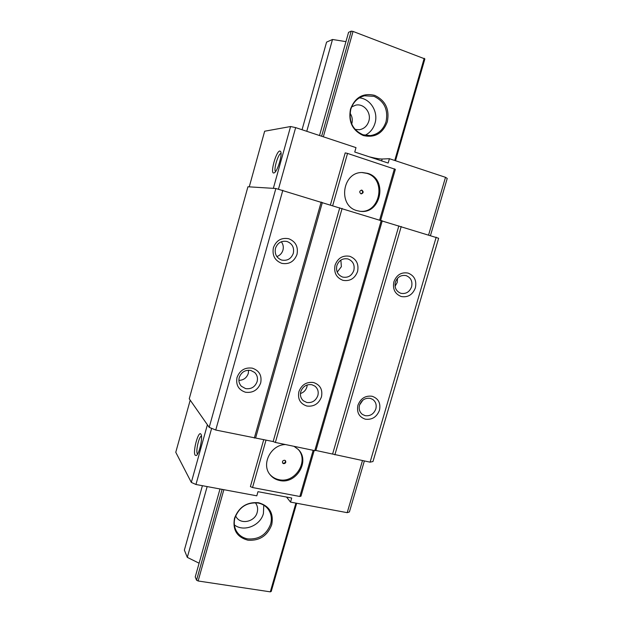 <?xml version="1.0" encoding="UTF-8"?>
<svg xmlns="http://www.w3.org/2000/svg" width="623" height="623" viewBox="0 0 623 623"><rect width="100%" height="100%" fill="white"/><g stroke="black" fill="none" stroke-linecap="round" stroke-linejoin="round"><path stroke-width="0.93" d="M364.362 460.965L349.41 511.942L347.206 512.667L362.477 460.576M369.361 156.84C375.334 158.32 379.594 159.044 382.156 159.013L389.422 158.709L445.507 177.314L447.228 178.443L430.509 235.439M275.872 188.504L247.931 186.768L189.252 398.79L209.203 427.355L215.753 430.034L273.147 441.551L275.366 442.447L314.779 450.647L315.908 450.46L370.085 462.165L372.982 461.526L438.639 238.266L275.872 188.504L209.203 427.355M286.549 497.053L290.536 502.107L347.206 512.667M190.21 400.153L175.772 452.282L191.323 482.412L195.957 484.492L256.801 495.822L257.977 491.679L291.712 498.018L290.536 502.107M263.747 439.597L250.391 486.602L252.541 487.536L299.842 496.484L300.987 496.181L314.171 450.522M195.957 484.492L211.641 428.351M252.541 487.536L266.037 440.072M299.842 496.484L313.167 450.312M285.498 444.549C270.935 444.588 260.92 464.221 270.094 474.726C272.57 477.779 275.779 479.71 279.711 480.512C296.252 484.554 310.425 460.833 298.269 449.463L294.009 446.325M297.911 449.105C309.467 460.646 295.294 483.658 279.049 479.687C275.311 478.931 272.22 477.14 269.782 474.313M283.629 463.676C285.583 463.457 286.206 462.476 285.482 460.724L284.618 460.233C282.671 460.444 282.048 461.425 282.756 463.169L283.629 463.676M285.272 460.522C285.7 462.211 285.03 463.115 283.247 463.232L282.585 462.928M191.323 482.412L207.397 424.777M273.341 188.348L290.583 126.524L264.658 131.219L249.255 186.853M273.723 172.999L274.245 172.844C277.476 171.59 282.663 154.356 280.646 151.521L279.852 151.007C276.215 150.875 269.923 173.498 273.723 172.999M195.108 455.179L196.307 455.53C199.29 454.206 203.082 436.918 200.98 434.27L200.949 434.223C198.566 429.909 192.569 451.488 195.108 455.179M201.463 435.999C198.994 436.388 195.544 451.325 197.359 453.785L197.569 454.05M281.043 153.406C278.263 153.39 273.263 169.993 275.561 171.551M370.085 462.165L436.193 237.176M334.87 454.829L401.228 226.484M372.102 396.259C365.351 395.418 360.624 398.416 357.921 405.254C356.551 412.387 359.043 417.036 365.397 419.201C372.126 419.972 376.822 416.974 379.485 410.207C380.879 403.136 378.418 398.486 372.102 396.259M408.112 273.1C401.376 271.932 396.641 274.821 393.892 281.775C392.482 289.088 394.943 294.009 401.267 296.525C407.972 297.623 412.675 294.726 415.377 287.849C416.818 280.599 414.396 275.685 408.112 273.1M332.627 453.941L398.852 225.876M315.908 450.46L382.257 220.799M314.779 450.647L381.276 220.378M275.366 442.447L342.113 208.401M313.603 382.538C306.539 381.642 301.633 384.687 298.884 391.688C297.537 399.008 300.2 403.79 306.859 406.032C313.891 406.866 318.766 403.813 321.468 396.882C322.846 389.632 320.222 384.85 313.603 382.538M349.822 256.318C342.782 255.08 337.861 258.023 335.073 265.141C333.679 272.648 336.303 277.71 342.938 280.327C349.947 281.495 354.83 278.551 357.579 271.503C359.004 264.074 356.418 259.012 349.822 256.318M273.147 441.551L339.761 207.802M255.64 437.907L322.356 202.475M254.324 438.062L321.188 202M215.753 430.034L282.826 190.264M252.307 368.154C244.909 367.196 239.808 370.303 237.02 377.483C235.696 384.983 238.531 389.905 245.524 392.241C252.891 393.129 257.945 390.021 260.694 382.919C262.049 375.49 259.254 370.568 252.307 368.154M288.722 238.734C281.339 237.418 276.23 240.408 273.396 247.705C272.025 255.407 274.829 260.624 281.791 263.358C289.142 264.596 294.212 261.605 297.007 254.379C298.409 246.755 295.645 241.537 288.722 238.734M389.422 158.709L388.168 163.047L354.744 152.02L355.998 147.628L295.652 127.614L290.583 126.524M380.669 220.192L395.356 169.347L347.533 153.414L345.204 152.892L330.416 204.944M295.652 127.614L278.458 189.158M445.507 177.314L428.64 234.863M394.421 168.802L379.672 219.888M347.533 153.414L332.69 205.637M367.71 173.358L362.508 172.548C342.3 171.574 337.502 205.816 357.026 210.66L360.016 211.283C380.879 214.701 388.222 179.019 367.71 173.358M362.049 172.555L366.783 173.358C387 178.918 380.194 214.055 359.572 211.228M361.963 190.179L361.558 190.108C359.385 190.988 359.183 192.211 360.935 193.792L361.317 193.862C363.505 193.005 363.715 191.775 361.963 190.179M361.301 190.116L361.449 190.155C363.147 191.573 363.022 192.795 361.06 193.831M239.24 377.483C238.407 380.879 239.123 383.807 241.381 386.268L245.657 388.635C251.225 389.313 255.048 386.961 257.128 381.595C258 377.974 257.159 374.914 254.589 372.422L250.773 370.444C245.189 369.727 241.342 372.071 239.24 377.483M248.6 370.21L248.289 373.426C246.692 377.888 243.562 380.209 238.889 380.38M275.483 248.273C274.447 253.81 276.378 257.696 281.292 259.931L281.822 260.095C287.374 261.037 291.206 258.779 293.316 253.32C294.375 247.549 292.28 243.609 287.047 241.498L286.892 241.459C281.378 240.564 277.578 242.838 275.483 248.273M281.323 241.771C283.192 244.263 283.73 247.058 282.951 250.142C281.954 253.335 279.914 255.469 276.846 256.551M300.792 391.633C299.897 395.325 300.761 398.377 303.385 400.784L306.812 402.474C312.123 403.104 315.806 400.799 317.855 395.558C318.789 391.68 317.808 388.542 314.934 386.135L311.897 384.726C306.563 384.048 302.864 386.353 300.792 391.633M307.232 384.936L306.882 387.039C305.823 390.31 303.681 392.474 300.45 393.526M336.848 265.624C335.797 271.075 337.643 274.86 342.385 276.97L342.782 277.095C348.086 277.983 351.777 275.763 353.848 270.429C354.923 264.814 352.968 260.99 347.984 258.966L347.868 258.934C342.588 258.078 338.92 260.305 336.848 265.624M340.874 260.103L341.373 266.667L337.222 272.134M359.541 405.145C358.607 409.007 359.557 412.099 362.391 414.412L365.187 415.681C370.272 416.273 373.823 414.007 375.84 408.89C376.798 404.872 375.762 401.71 372.718 399.413L370.249 398.354C365.148 397.723 361.581 399.989 359.541 405.145M362.905 400.137L359.611 404.919M395.387 282.172C394.32 287.522 396.064 291.206 400.636 293.223L400.947 293.316C406.017 294.149 409.568 291.969 411.616 286.767C412.699 281.285 410.869 277.57 406.118 275.623L406.025 275.6C400.971 274.782 397.427 276.978 395.387 282.172M397.497 278.349L397.225 282.468L395.075 286.269M345.944 41.64L332.503 39.483L326.577 42.123L302.054 129.74M395.504 160.726L424.878 58.92L353.046 31.43L351.232 31.15L348.569 32.334L319.513 135.526M222.131 489.367L196.549 580.184L195.233 576.945L220.005 488.969M321.624 136.227L351.232 31.15M196.549 580.184L198.122 580.986L223.859 489.686M323.337 136.795L353.046 31.43M198.122 580.986L270.304 591.85L295.902 503.111M394.741 160.477L424.216 58.282M258.6 502.738C246.957 501.795 238.928 506.943 234.513 518.196C232.441 529.83 236.911 537.166 247.915 540.196C259.472 540.966 267.407 535.819 271.721 524.753C273.879 513.282 269.502 505.946 258.6 502.738M374.781 95.397C363.232 92.64 355.133 97.204 350.5 109.087C348.179 121.742 352.462 130.565 363.326 135.541C374.797 138.088 382.787 133.517 387.319 121.828C389.718 109.383 385.536 100.576 374.781 95.397M270.304 591.85L271.231 591.445L296.673 503.252M350.056 113.16C352.213 116.415 352.797 119.959 351.808 123.782L351.73 124.063M202.405 485.691L184.369 550.109L187.305 557.367L199.103 563.208M187.305 557.367L207.155 486.571M306.765 131.297L332.503 39.483M235.626 515.891L236.101 516.779C240.478 525.01 254.924 521.934 257.182 512.394C258.054 509.131 257.626 506.18 255.905 503.516L255.298 502.722M263.778 505.183L263.42 513.516C260.391 525.719 243.741 532.354 234.38 524.916M258.054 503.01C246.895 502.107 239.201 507.044 234.972 517.822C233.687 522.611 234.17 527.035 236.397 531.092C238.959 535.359 242.76 537.961 247.814 538.911C258.895 539.65 266.504 534.721 270.631 524.114C272.072 518.733 271.332 513.874 268.435 509.536C265.912 506.055 262.454 503.882 258.054 503.01M355.094 129.405L359.378 129.724C364.066 128.868 367.22 126.01 368.824 121.15C371.588 112.654 363.801 103.114 355.647 105.17L351.66 106.915M359.339 97.881C370.467 98.66 378.558 111.976 374.991 123.268C373.27 128.875 369.937 132.894 364.985 135.323M374.026 96.331L364.455 95.778C357.649 97.647 353.085 102.195 350.765 109.446C348.545 121.571 352.641 130.02 363.061 134.794L370.405 135.596C378.169 134.327 383.386 129.685 386.058 121.656C388.347 109.726 384.344 101.284 374.026 96.331M382.156 159.013L381.619 160.882"/></g></svg>
